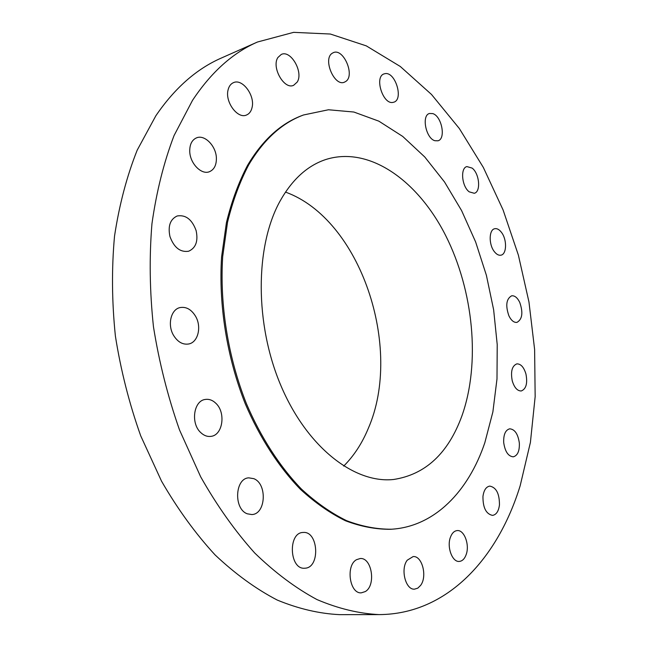 <?xml version="1.0" encoding="UTF-8"?>
<svg xmlns="http://www.w3.org/2000/svg" width="647" height="647" viewBox="0 0 647 647"><rect width="100%" height="100%" fill="white"/><g stroke="black" fill="none" stroke-linecap="round" stroke-linejoin="round"><path stroke-width="0.97" d="M494.284 251.554C496.492 254.4 498.724 255.605 500.98 255.169C506.811 254.247 507.119 239.592 501.514 232.443C499.282 229.499 497.001 228.262 494.68 228.739C488.906 229.677 488.614 244.453 494.284 251.554M192.482 100.414L174.059 135.555C163.869 162.235 156.493 191.633 151.948 223.765C149.198 257.053 149.7 291.385 153.46 326.759C159.105 362.166 167.791 396.562 179.518 429.956L200.659 476.79C216.996 505.647 235.007 531.05 254.683 552.975C274.959 572.635 295.728 588.163 316.99 599.575C338.195 608.592 358.899 613.599 379.093 614.601C447.344 614.262 497.923 558.24 520.188 485.679L530.403 442.427L535.158 396.635L534.616 349.469L528.963 301.979L518.384 255.153L503.091 209.968L483.317 167.403L459.338 128.527L431.509 94.47L400.275 66.471L366.283 45.864L330.358 34.032L293.625 32.35L257.474 42.015C232.815 52.771 211.157 72.238 192.482 100.414M303.524 114.98L302.456 115.376C280.935 123.334 262.658 139.954 247.615 165.236C238.711 182.147 231.642 201.282 226.426 222.633L221.589 256.835C218.484 304.721 226.895 357.314 245.229 403.712C259.827 437.793 278.825 467.037 300.354 489.245C315.04 502.719 330.075 513.225 345.449 520.754C360.791 526.553 375.77 529.392 390.367 529.286L391.508 529.222C434.711 526.577 468.468 491.259 484.829 442.71L492.877 411.937L496.993 378.932L497.219 344.592L493.637 309.776L486.39 275.298L475.642 241.978L461.602 210.598L444.538 181.993L424.772 156.986L402.717 136.428L378.867 121.167L353.86 112.028L328.45 109.764L303.524 114.98C282.011 122.938 263.733 139.558 248.707 164.856C239.802 181.783 232.742 200.926 227.526 222.285L222.697 256.519C219.608 304.446 228.019 357.087 246.361 403.526C260.967 437.631 279.973 466.899 301.502 489.132C316.189 502.622 331.224 513.136 346.598 520.673C361.94 526.48 376.91 529.327 391.508 529.222M469.221 191.844L474.267 193.275C481.085 191.957 479.5 173.574 472.132 168.099L466.899 166.586C460.114 167.937 461.796 186.538 469.221 191.844M434.865 140.714L437.995 140.795C446.115 138.895 441.764 116.201 432.794 113.597L429.43 113.484C421.326 115.441 425.904 138.426 434.865 140.714M392.891 102.412L393.877 102.169C403.728 99.42 395.43 71.849 385.248 73.612L384.019 73.912C374.16 76.807 382.87 104.644 392.891 102.412M345.797 81.433C355.3 75.432 343.379 47.765 333.302 52.674L332.251 53.248C322.505 58.974 334.475 87.005 344.495 82.145L345.797 81.433M297.208 82.064C303.702 72.238 290.778 49.601 281.267 54.445L277.919 57.478C271.214 67.215 284.243 90.054 293.633 85.307L297.208 82.064M252.079 107.451C255.169 95.481 242.358 78.238 233.43 82.662C230.72 83.859 228.933 86.302 228.059 89.99C224.849 102.016 237.732 119.266 246.507 115.012C249.362 113.815 251.214 111.292 252.079 107.451M216.389 158.167C216.211 146.149 204.703 134.228 196.502 137.868C191.941 139.938 189.684 144.402 189.733 151.252C189.886 163.343 201.371 175.127 209.402 171.722C214.141 169.668 216.47 165.155 216.389 158.167M196.122 230.607C192.07 219.462 185.754 214.586 177.181 215.977C170.177 219.252 167.775 226.118 169.959 236.559C174.019 247.591 180.238 252.484 188.625 251.238C195.831 248.019 198.33 241.145 196.122 230.607M195.612 316.351C191.391 309.42 186.182 306.5 179.979 307.592C170.921 309.412 167.225 324.843 173.509 335.292C177.69 342.02 182.769 344.916 188.762 343.978C198.079 342.303 201.815 326.832 195.612 316.351M215.855 403.299C212.604 400.161 209.078 398.884 205.277 399.45C193.623 400.663 190.42 423.502 200.813 432.649C203.951 435.585 207.315 436.822 210.914 436.369C222.819 435.326 226.086 412.592 215.855 403.299M253.786 478.667L248.78 477.85C234.885 478.279 233.51 509.116 247.332 513.815L251.82 514.551C265.917 514.268 267.454 483.73 253.786 478.667M303.168 532.473L303.103 532.473C287.786 532.416 289.314 569.692 304.672 568.228L305.093 568.203C320.5 567.613 318.421 530.791 303.168 532.473M356.562 559.671C345.514 565.357 349.582 593.97 361.309 592.838L365.304 591.568C376.263 585.365 371.863 557.229 360.169 558.539L356.562 559.671M407.254 560.189C400.242 568.939 405.556 590.072 414.517 589.158L417.825 588.139L420.655 585.341C427.53 576.323 422.103 555.538 413.126 556.574L407.254 560.189M450.369 537.414C446.689 547.095 452.293 562.219 459.216 561.434C462.346 561.151 464.683 558.814 466.236 554.406C469.803 544.637 464.182 529.715 457.219 530.58C454.21 530.88 451.929 533.16 450.369 537.414M482.961 496.403C482.864 507.685 486.051 514.017 492.537 515.392C496.306 514.753 498.611 511.276 499.452 504.959C499.508 493.685 496.289 487.401 489.771 486.099C486.107 486.746 483.835 490.183 482.961 496.403M503.698 442.548C505.024 451.582 508.21 456.345 513.273 456.822C517.616 455.634 519.638 451.032 519.339 443.033C518.012 433.991 514.802 429.252 509.69 428.815C505.428 430.004 503.431 434.582 503.698 442.548M512.254 380.873C514.341 387.65 517.349 391.014 521.272 390.966C526.148 388.984 527.709 383.323 525.938 373.974C523.86 367.164 520.827 363.792 516.84 363.873C512.028 365.854 510.499 371.524 512.254 380.873M508.914 315.857C511.259 320.54 513.936 322.707 516.945 322.384C522.339 319.335 523.277 312.679 519.751 302.408C517.406 297.652 514.697 295.461 511.623 295.816C506.269 298.89 505.372 305.57 508.914 315.857M257.474 42.015L221.42 58.004C196.575 68.857 174.714 88.113 155.846 115.781L137.18 150.193C126.82 176.235 119.274 204.881 114.527 236.115C111.575 268.44 111.858 301.745 115.384 336.019C120.795 370.294 129.238 403.591 140.739 435.892L161.548 481.198C177.69 509.116 195.54 533.686 215.087 554.916C235.273 573.954 255.994 589.005 277.264 600.068C298.518 608.811 319.319 613.679 339.651 614.65L379.093 614.601M461.95 415.795C480.608 363.129 473.588 290.996 445.734 235.678C417.93 180.57 369.186 145.575 325.595 159.583C307.26 165.721 292.007 179.688 279.836 201.492C255.055 246.523 254.651 324.001 280.935 385.693C307.131 447.506 354.451 483.689 393.546 479.492C425.435 474.607 448.242 453.369 461.95 415.795M343.686 466.091C353.949 455.836 362.158 443.244 368.329 428.314C403.469 347.827 360.476 219.131 285.489 192.094"/></g></svg>
